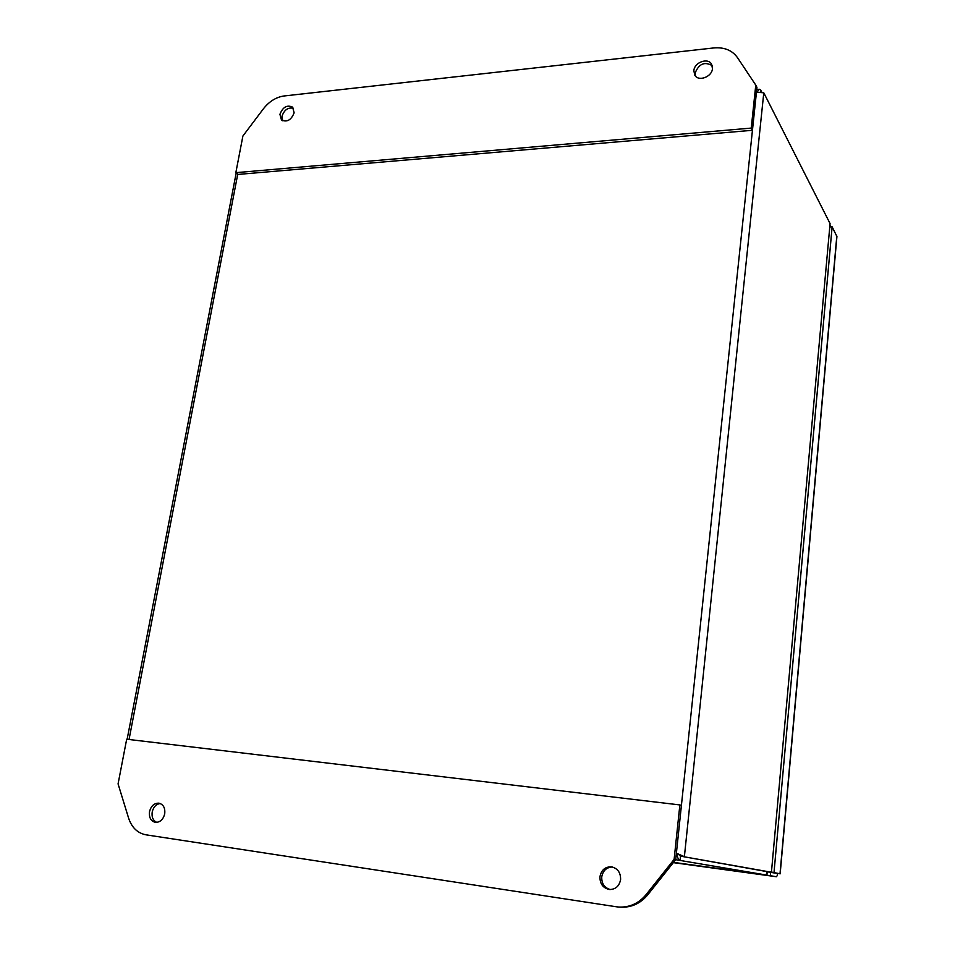 <?xml version="1.0" encoding="UTF-8"?>
<svg xmlns="http://www.w3.org/2000/svg" width="955" height="955" viewBox="0 0 955 955"><rect width="100%" height="100%" fill="white"/><g stroke="black" fill="none" stroke-linecap="round" stroke-linejoin="round"><path stroke-width="1.43" d="M763.785 92.814L830.074 223.601L771.521 871.258L770.017 871.999L680.509 856.146L680.067 860.288C678.313 859.631 677.25 857.339 676.88 853.436L684.389 856.659L763.785 92.814L756.909 92.241L759.356 89.257L760.61 89.913L760.407 91.811M678.516 854.033L680.509 856.146L678.492 854.379M761.636 91.919L760.61 89.913M675.663 859.691L766.913 875.126L673.526 862.377L766.853 875.126M766.913 875.126L767.223 871.664L680.509 856.146L766.781 871.557M771.521 871.258L830.074 223.601M767.044 873.634L766.913 875.067M160.177 803.489C156.083 804.194 153.421 807.023 152.203 812.001C151.547 817.158 153.087 820.62 156.823 822.398M164.714 813.839C163.21 819.533 160.13 822.374 155.462 822.374C150.878 821.193 148.896 817.611 149.517 811.654C151.057 805.925 154.173 803.083 158.876 803.155C163.377 804.373 165.322 807.942 164.714 813.839M612.406 867.009C606.532 867.295 602.987 870.578 601.745 876.857C601.531 883.53 604.372 887.756 610.269 889.547M620.595 879.615C619.258 886.204 615.521 889.499 609.374 889.499C602.963 888.078 599.824 883.793 599.967 876.642C601.375 869.921 605.231 866.651 611.534 866.842C617.718 868.393 620.738 872.655 620.595 879.615M616.345 906.773L618.745 907.047C629.608 907.56 638.728 903.43 646.081 894.644L674.123 859.369L679.865 804.934L126.681 739.218L118.074 783.9L128.615 818.172C131.802 827.639 137.616 833.202 146.055 834.837L616.345 906.773M618.745 907.047L620.487 907.166C631.327 907.68 640.411 903.561 647.753 894.811L675.71 859.631L674.123 859.369M679.865 804.934L681.416 805.363L675.71 859.631M712.203 65.62C704.599 61.371 698.929 63.794 695.18 72.902L695.479 76.078M693.855 70.622C694.392 62.218 708.228 57.312 711.666 64.367L712.466 68.653C711.941 77.057 698.212 81.963 694.727 75.051L693.855 70.622M293.507 108.285C288.112 107.163 284.28 109.801 282.023 116.2L282.668 120.772M279.922 114.302C282.835 107.02 287.061 104.632 292.612 107.151L294.128 112.797C291.239 120.067 287.025 122.467 281.486 120.008L279.922 114.302M284.124 95.966C276.162 97.1 269.262 101.385 263.413 108.798L242.904 136.004L235.837 172.664L751.239 128.089L755.775 85.102L737.451 57.587C732.139 50.257 724.26 47.046 713.791 47.941L284.124 95.966M755.775 85.102L756.957 87.406L752.445 130.286L751.239 128.089M235.837 172.664L238.022 174.431L752.445 130.286M776.451 876.738L673.323 862.64L776.451 876.738L777.525 875.162L777.227 873.443L767.211 871.796M776.439 876.738L770.375 875.699L770.685 872.273L780.163 873.825L770.721 871.891M836.914 236.506L832.127 226.813L829.931 226.932M770.375 875.699L673.466 862.461M832.127 226.813L773.992 872.715M830.05 225.535L830.743 226.884M756.444 92.289L676.367 853.364M129.044 739.492L237.747 174.192M770.017 871.999L766.698 871.545L766.376 875.019M646.081 894.644L647.753 894.811M836.819 236.004L780.008 873.789M759.07 89.293L756.742 89.519M236.195 172.951L127.134 739.265M770.064 871.999L766.734 871.557M780.163 873.825L836.926 236.434"/></g></svg>
